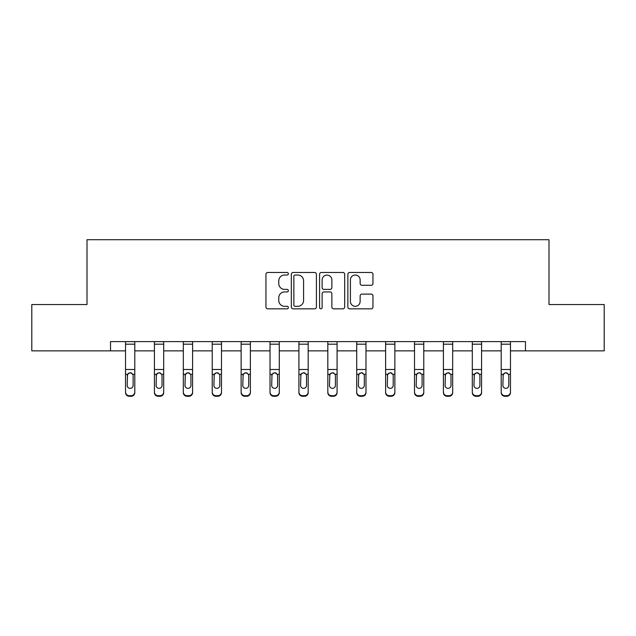 <?xml version="1.0" encoding="UTF-8"?>
<svg xmlns="http://www.w3.org/2000/svg" width="636" height="636" viewBox="0 0 636 636"><rect width="100%" height="100%" fill="white"/><g stroke="black" fill="none" stroke-linecap="round" stroke-linejoin="round"><path stroke-width="0.95" d="M288.362 273.75A1.272 1.272 0 0 0 287.09 272.478L267.772 272.478A1.821 1.821 0 0 0 265.951 274.291L265.951 307.021A1.821 1.821 0 0 0 267.772 308.842L287.09 308.842A1.272 1.272 0 0 0 288.362 307.57A1.272 1.272 0 0 0 287.09 306.298L284.586 306.298A5.819 5.819 0 0 1 278.767 300.478L278.767 297.751A5.819 5.819 0 0 1 284.586 291.932L287.09 291.932A1.272 1.272 0 0 0 288.362 290.66A1.272 1.272 0 0 0 287.09 289.388L284.586 289.388A5.819 5.819 0 0 1 278.767 283.569L278.767 280.842A5.819 5.819 0 0 1 284.586 275.022L287.09 275.022A1.272 1.272 0 0 0 288.362 273.75M371.138 285.294A1.821 1.821 0 0 0 372.958 283.473L372.958 274.291A1.821 1.821 0 0 0 371.138 272.478L349.681 272.478A1.821 1.821 0 0 0 347.868 274.291L347.868 307.021A1.821 1.821 0 0 0 349.681 308.842L371.138 308.842A1.821 1.821 0 0 0 372.958 307.021L372.958 295.931A1.821 1.821 0 0 0 371.138 294.11L361.956 294.11A1.821 1.821 0 0 0 360.135 295.931L360.135 301.432A4.865 4.865 0 0 1 355.278 306.298A4.865 4.865 0 0 1 350.412 301.432L350.412 279.888A4.865 4.865 0 0 1 355.278 275.022A4.865 4.865 0 0 1 360.135 279.888L360.135 283.473A1.821 1.821 0 0 0 361.956 285.294L371.138 285.294M110.529 350.865L31.8 350.865L31.8 304.549L87.005 304.549L87.005 239.716L548.995 239.716L548.995 304.549L604.2 304.549L604.2 350.865L525.471 350.865L525.471 341.604L110.529 341.604L110.529 350.865L125.531 350.865M316.41 274.291A1.821 1.821 0 0 0 314.589 272.478L293.132 272.478A1.821 1.821 0 0 0 291.32 274.291L291.32 307.021A1.821 1.821 0 0 0 293.132 308.842L314.589 308.842A1.821 1.821 0 0 0 316.41 307.021L316.41 274.291M321.411 272.478L342.868 272.478A1.821 1.821 0 0 1 344.68 274.291L344.68 307.021A1.821 1.821 0 0 1 342.868 308.842L333.685 308.842A1.821 1.821 0 0 1 331.865 307.021L331.865 293.752A1.821 1.821 0 0 0 330.044 291.932L323.955 291.932A1.821 1.821 0 0 0 322.134 293.752L322.134 307.57A1.272 1.272 0 0 1 320.862 308.842A1.272 1.272 0 0 1 319.59 307.57L319.59 274.291A1.821 1.821 0 0 1 321.411 272.478M134.792 350.865L154.429 350.865M163.691 350.865L183.327 350.865M192.589 350.865L212.225 350.865M221.487 350.865L241.124 350.865M250.385 350.865L270.022 350.865M279.284 350.865L298.92 350.865M308.182 350.865L327.818 350.865M337.08 350.865L356.716 350.865M365.978 350.865L385.615 350.865M394.877 350.865L414.513 350.865M423.775 350.865L443.411 350.865M452.673 350.865L472.31 350.865M481.571 350.865L501.208 350.865M510.47 350.865L525.471 350.865M295.136 275.022A1.272 1.272 0 0 0 293.864 276.294L293.864 305.026A1.272 1.272 0 0 0 295.136 306.298L297.775 306.298A5.819 5.819 0 0 0 303.587 300.478L303.587 280.842A5.819 5.819 0 0 0 297.775 275.022L295.136 275.022M331.865 279.975A4.865 4.865 0 0 0 326.999 275.11A4.865 4.865 0 0 0 322.134 279.975L322.134 287.567A1.821 1.821 0 0 0 323.955 289.388L330.044 289.388A1.821 1.821 0 0 0 331.865 287.567L331.865 279.975M125.531 374.866L125.531 392.03A3.705 3.673 -0 0 0 129.235 395.703L131.088 395.703A3.705 3.673 -0 0 0 134.792 392.03L134.792 392.611A3.705 3.673 180 0 1 131.088 396.284L131.088 395.703M133.131 385.408L133.131 375.653L133.131 385.408A2.965 2.942 180 0 1 130.165 388.35A2.965 2.942 180 0 0 133.131 385.408M127.2 385.988L127.2 385.408A2.965 2.942 180 0 0 130.165 388.35M128.615 373.109L127.2 375.423M131.708 373.109L130.165 372.672L132.797 374.286L133.131 375.653M134.792 341.604L134.792 392.03M125.531 341.604L125.531 392.03M129.235 395.703L129.235 396.284L131.088 396.284M129.235 396.284A3.705 3.673 180 0 1 125.531 392.611M125.531 374.286L127.526 374.286L127.2 385.408M127.526 374.286L130.165 372.672M154.429 374.866L154.429 392.03A3.705 3.673 -0 0 0 158.133 395.703L159.986 395.703A3.705 3.673 -0 0 0 163.691 392.03L163.691 392.611A3.705 3.673 180 0 1 159.986 396.284L159.986 395.703M162.029 385.408L162.029 375.653L162.029 385.408A2.965 2.942 180 0 1 159.064 388.35A2.965 2.942 180 0 0 162.029 385.408M156.098 385.988L156.098 385.408A2.965 2.942 180 0 0 159.064 388.35M157.513 373.109L156.098 375.423M160.606 373.109L159.064 372.672L161.695 374.286L162.029 375.653M183.327 374.866L183.327 392.03A3.705 3.673 -0 0 0 187.032 395.703L188.884 395.703A3.705 3.673 -0 0 0 192.589 392.03L192.589 392.611A3.705 3.673 180 0 1 188.884 396.284L188.884 395.703M190.927 385.408L190.927 375.653L190.927 385.408A2.965 2.942 180 0 1 187.962 388.35A2.965 2.942 180 0 0 190.927 385.408M184.996 385.988L184.996 385.408A2.965 2.942 180 0 0 187.962 388.35M186.412 373.109L184.996 375.423M189.504 373.109L187.962 372.672L190.593 374.286L190.927 375.653M163.691 341.604L163.691 392.03M154.429 341.604L154.429 392.03M158.133 395.703L158.133 396.284L159.986 396.284M158.133 396.284A3.705 3.673 180 0 1 154.429 392.611M154.429 374.286L156.424 374.286L156.098 385.408M156.424 374.286L159.064 372.672M192.589 341.604L192.589 392.03M183.327 341.604L183.327 392.03M187.032 395.703L187.032 396.284L188.884 396.284M187.032 396.284A3.705 3.673 180 0 1 183.327 392.611M183.327 374.286L185.322 374.286L184.996 385.408M185.322 374.286L187.962 372.672M212.225 374.866L212.225 392.03A3.705 3.673 -0 0 0 215.93 395.703L217.782 395.703A3.705 3.673 -0 0 0 221.487 392.03L221.487 392.611A3.705 3.673 180 0 1 217.782 396.284L217.782 395.703M219.818 385.408L219.818 375.653L219.818 385.408A2.965 2.942 180 0 1 216.86 388.35A2.965 2.942 180 0 0 219.818 385.408M213.895 385.988L213.895 385.408A2.965 2.942 180 0 0 216.86 388.35M215.31 373.109L213.895 375.423M218.402 373.109L216.86 372.672L219.492 374.286L219.818 375.653M241.124 374.866L241.124 392.03A3.705 3.673 -0 0 0 244.828 395.703L246.681 395.703A3.705 3.673 -0 0 0 250.385 392.03L250.385 392.611A3.705 3.673 180 0 1 246.681 396.284L246.681 395.703M248.716 385.408L248.716 375.653L248.716 385.408A2.965 2.942 180 0 1 245.758 388.35A2.965 2.942 180 0 0 248.716 385.408M242.793 385.988L242.793 385.408A2.965 2.942 180 0 0 245.758 388.35M244.208 373.109L242.793 375.423M247.301 373.109L245.758 372.672L248.39 374.286L248.716 375.653M270.022 374.866L270.022 392.03A3.705 3.673 -0 0 0 273.726 395.703L275.579 395.703A3.705 3.673 -0 0 0 279.284 392.03L279.284 392.611A3.705 3.673 180 0 1 275.579 396.284L275.579 395.703M277.614 385.408L277.614 375.653L277.614 385.408A2.965 2.942 180 0 1 274.657 388.35A2.965 2.942 180 0 0 277.614 385.408M271.691 385.988L271.691 385.408A2.965 2.942 180 0 0 274.657 388.35M273.106 373.109L271.691 375.423M276.199 373.109L274.657 372.672L277.288 374.286L277.614 375.653M221.487 341.604L221.487 392.03M212.225 341.604L212.225 392.03M215.93 395.703L215.93 396.284L217.782 396.284M215.93 396.284A3.705 3.673 180 0 1 212.225 392.611M212.225 374.286L214.221 374.286L213.895 385.408M214.221 374.286L216.86 372.672M250.385 341.604L250.385 392.03M241.124 341.604L241.124 392.03M244.828 395.703L244.828 396.284L246.681 396.284M244.828 396.284A3.705 3.673 180 0 1 241.124 392.611M241.124 374.286L243.119 374.286L242.793 385.408M243.119 374.286L245.758 372.672M279.284 341.604L279.284 392.03M270.022 341.604L270.022 392.03M273.726 395.703L273.726 396.284L275.579 396.284M273.726 396.284A3.705 3.673 180 0 1 270.022 392.611M270.022 374.286L272.017 374.286L271.691 385.408M272.017 374.286L274.657 372.672M298.92 374.866L298.92 392.03A3.705 3.673 -0 0 0 302.625 395.703L304.477 395.703A3.705 3.673 -0 0 0 308.182 392.03L308.182 392.611A3.705 3.673 180 0 1 304.477 396.284L304.477 395.703M306.512 385.408L306.512 375.653L306.512 385.408A2.965 2.942 180 0 1 303.555 388.35A2.965 2.942 180 0 0 306.512 385.408M300.59 385.988L300.59 385.408A2.965 2.942 180 0 0 303.555 388.35M302.005 373.109L300.59 375.423M305.097 373.109L303.555 372.672L306.186 374.286L306.512 375.653M308.182 341.604L308.182 392.03M298.92 341.604L298.92 392.03M302.625 395.703L302.625 396.284L304.477 396.284M302.625 396.284A3.705 3.673 180 0 1 298.92 392.611M298.92 374.286L300.915 374.286L300.59 385.408M300.915 374.286L303.555 372.672M327.818 374.866L327.818 392.03A3.705 3.673 -0 0 0 331.523 395.703L333.375 395.703A3.705 3.673 -0 0 0 337.08 392.03L337.08 392.611A3.705 3.673 180 0 1 333.375 396.284L333.375 395.703M335.411 385.408L335.411 375.653L335.411 385.408A2.965 2.942 180 0 1 332.445 388.35A2.965 2.942 180 0 0 335.411 385.408M329.488 385.988L329.488 385.408A2.965 2.942 180 0 0 332.445 388.35M330.903 373.109L329.488 375.423M333.995 373.109L332.445 372.672L335.085 374.286L335.411 375.653M337.08 341.604L337.08 392.03M327.818 341.604L327.818 392.03M331.523 395.703L331.523 396.284L333.375 396.284M331.523 396.284A3.705 3.673 180 0 1 327.818 392.611M327.818 374.286L329.814 374.286L329.488 385.408M329.814 374.286L332.445 372.672M356.716 374.866L356.716 392.03A3.705 3.673 -0 0 0 360.421 395.703L362.274 395.703A3.705 3.673 -0 0 0 365.978 392.03L365.978 392.611A3.705 3.673 180 0 1 362.274 396.284L362.274 395.703M364.309 385.408L364.309 375.653L364.309 385.408A2.965 2.942 180 0 1 361.343 388.35A2.965 2.942 180 0 0 364.309 385.408M358.386 385.988L358.386 385.408A2.965 2.942 180 0 0 361.343 388.35M359.801 373.109L358.386 375.423M362.894 373.109L361.343 372.672L363.983 374.286L364.309 375.653M365.978 341.604L365.978 392.03M356.716 341.604L356.716 392.03M360.421 395.703L360.421 396.284L362.274 396.284M360.421 396.284A3.705 3.673 180 0 1 356.716 392.611M356.716 374.286L358.712 374.286L358.386 385.408M358.712 374.286L361.343 372.672M385.615 374.866L385.615 392.03A3.705 3.673 -0 0 0 389.319 395.703L391.172 395.703A3.705 3.673 -0 0 0 394.877 392.03L394.877 392.611A3.705 3.673 180 0 1 391.172 396.284L391.172 395.703M393.207 385.408L393.207 375.653L393.207 385.408A2.965 2.942 180 0 1 390.242 388.35A2.965 2.942 180 0 0 393.207 385.408M387.284 385.988L387.284 385.408A2.965 2.942 180 0 0 390.242 388.35M388.699 373.109L387.284 375.423M391.792 373.109L390.242 372.672L392.881 374.286L393.207 375.653M394.877 341.604L394.877 392.03M385.615 341.604L385.615 392.03M389.319 395.703L389.319 396.284L391.172 396.284M389.319 396.284A3.705 3.673 180 0 1 385.615 392.611M385.615 374.286L387.61 374.286L387.284 385.408M387.61 374.286L390.242 372.672M414.513 374.866L414.513 392.03A3.705 3.673 -0 0 0 418.218 395.703L420.07 395.703A3.705 3.673 -0 0 0 423.775 392.03L423.775 392.611A3.705 3.673 180 0 1 420.07 396.284L420.07 395.703M422.105 385.408L422.105 375.653L422.105 385.408A2.965 2.942 180 0 1 419.14 388.35A2.965 2.942 180 0 0 422.105 385.408M416.183 385.988L416.183 385.408A2.965 2.942 180 0 0 419.14 388.35M417.598 373.109L416.183 375.423M420.69 373.109L419.14 372.672L421.779 374.286L422.105 375.653M423.775 341.604L423.775 392.03M414.513 341.604L414.513 392.03M418.218 395.703L418.218 396.284L420.07 396.284M418.218 396.284A3.705 3.673 180 0 1 414.513 392.611M414.513 374.286L416.508 374.286L416.183 385.408M416.508 374.286L419.14 372.672M443.411 374.866L443.411 392.03A3.705 3.673 -0 0 0 447.116 395.703L448.968 395.703A3.705 3.673 -0 0 0 452.673 392.03L452.673 392.611A3.705 3.673 180 0 1 448.968 396.284L448.968 395.703M451.003 385.408L451.003 375.653L451.003 385.408A2.965 2.942 180 0 1 448.038 388.35A2.965 2.942 180 0 0 451.003 385.408M445.073 385.988L445.073 385.408A2.965 2.942 180 0 0 448.038 388.35M446.496 373.109L445.073 375.423M449.588 373.109L448.038 372.672L450.678 374.286L451.003 375.653M452.673 341.604L452.673 392.03M443.411 341.604L443.411 392.03M447.116 395.703L447.116 396.284L448.968 396.284M447.116 396.284A3.705 3.673 180 0 1 443.411 392.611M443.411 374.286L445.407 374.286L445.073 385.408M445.407 374.286L448.038 372.672M472.31 374.866L472.31 392.03A3.705 3.673 -0 0 0 476.014 395.703L477.867 395.703A3.705 3.673 -0 0 0 481.571 392.03L481.571 392.611A3.705 3.673 180 0 1 477.867 396.284L477.867 395.703M479.902 385.408L479.902 375.653L479.902 385.408A2.965 2.942 180 0 1 476.936 388.35A2.965 2.942 180 0 0 479.902 385.408M473.971 385.988L473.971 385.408A2.965 2.942 180 0 0 476.936 388.35M475.394 373.109L473.971 375.423M478.487 373.109L476.936 372.672L479.576 374.286L479.902 375.653M481.571 341.604L481.571 392.03M472.31 341.604L472.31 392.03M476.014 395.703L476.014 396.284L477.867 396.284M476.014 396.284A3.705 3.673 180 0 1 472.31 392.611M472.31 374.286L474.305 374.286L473.971 385.408M474.305 374.286L476.936 372.672M501.208 374.866L501.208 392.03A3.705 3.673 -0 0 0 504.912 395.703L506.765 395.703A3.705 3.673 -0 0 0 510.47 392.03L510.47 392.611A3.705 3.673 180 0 1 506.765 396.284L506.765 395.703M508.8 385.408L508.8 375.653L508.8 385.408A2.965 2.942 180 0 1 505.835 388.35A2.965 2.942 180 0 0 508.8 385.408M502.869 385.988L502.869 385.408A2.965 2.942 180 0 0 505.835 388.35M504.292 373.109L502.869 375.423M507.385 373.109L505.835 372.672L508.474 374.286L508.8 375.653M510.47 341.604L510.47 392.03M501.208 341.604L501.208 392.03M504.912 395.703L504.912 396.284L506.765 396.284M504.912 396.284A3.705 3.673 180 0 1 501.208 392.611M501.208 374.286L503.203 374.286L502.869 385.408M503.203 374.286L505.835 372.672M125.531 341.635L134.792 341.635M132.797 374.286L134.792 374.286M125.531 369.5L134.792 369.5M125.531 344.179L134.792 344.179M154.429 341.635L163.691 341.635M161.695 374.286L163.691 374.286M154.429 369.5L163.691 369.5M154.429 344.179L163.691 344.179M183.327 341.635L192.589 341.635M190.593 374.286L192.589 374.286M183.327 369.5L192.589 369.5M183.327 344.179L192.589 344.179M212.225 341.635L221.487 341.635M219.492 374.286L221.487 374.286M212.225 369.5L221.487 369.5M212.225 344.179L221.487 344.179M241.124 341.635L250.385 341.635M248.39 374.286L250.385 374.286M241.124 369.5L250.385 369.5M241.124 344.179L250.385 344.179M270.022 341.635L279.284 341.635M277.288 374.286L279.284 374.286M270.022 369.5L279.284 369.5M270.022 344.179L279.284 344.179M298.92 341.635L308.182 341.635M306.186 374.286L308.182 374.286M298.92 369.5L308.182 369.5M298.92 344.179L308.182 344.179M327.818 341.635L337.08 341.635M335.085 374.286L337.08 374.286M327.818 369.5L337.08 369.5M327.818 344.179L337.08 344.179M356.716 341.635L365.978 341.635M363.983 374.286L365.978 374.286M356.716 369.5L365.978 369.5M356.716 344.179L365.978 344.179M385.615 341.635L394.877 341.635M392.881 374.286L394.877 374.286M385.615 369.5L394.877 369.5M385.615 344.179L394.877 344.179M414.513 341.635L423.775 341.635M421.779 374.286L423.775 374.286M414.513 369.5L423.775 369.5M414.513 344.179L423.775 344.179M443.411 341.635L452.673 341.635M450.678 374.286L452.673 374.286M443.411 369.5L452.673 369.5M443.411 344.179L452.673 344.179M472.31 341.635L481.571 341.635M479.576 374.286L481.571 374.286M472.31 369.5L481.571 369.5M472.31 344.179L481.571 344.179M501.208 341.635L510.47 341.635M508.474 374.286L510.47 374.286M501.208 369.5L510.47 369.5M501.208 344.179L510.47 344.179"/></g></svg>
